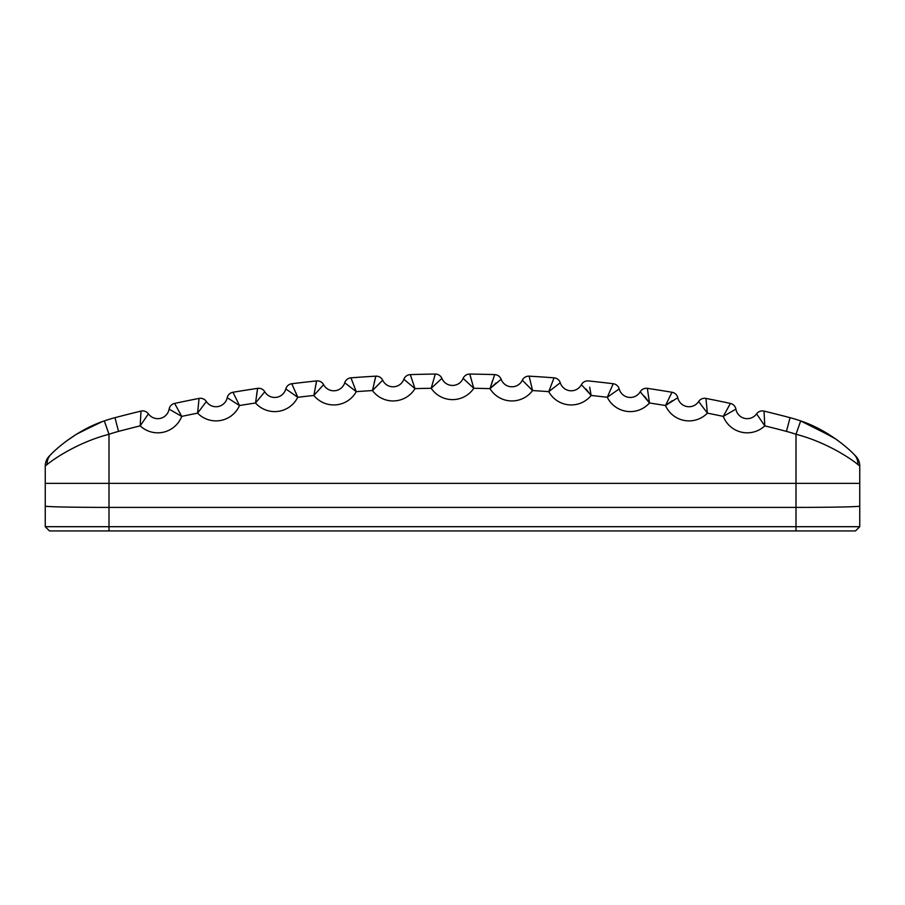<?xml version="1.0" encoding="UTF-8"?>
<svg xmlns="http://www.w3.org/2000/svg" width="905" height="905" viewBox="0 0 905 905"><rect width="100%" height="100%" fill="white"/><g stroke="black" fill="none" stroke-linecap="round" stroke-linejoin="round"><path stroke-width="1.36" d="M108.996 530.941L108.996 507.4L796.004 507.4L796.004 526.699L45.25 526.699L49.504 530.941L855.497 530.941L859.75 526.699L796.004 526.699L796.004 530.941M855.497 530.941L859.75 526.699L855.497 530.941M856.571 526.699L859.75 526.699L859.75 483.361L859.75 506.087A63.746 1.312 0 0 1 796.004 507.4L796.004 483.361L859.75 483.361L859.75 465.985A14.163 14.163 0 0 0 855.598 455.973L854.116 454.491A14.163 13.36 135 0 1 857.85 464.503L859.75 465.985A14.163 14.163 0 0 0 855.598 455.973A14.163 14.163 0 0 1 859.75 465.985M49.504 530.941L45.25 526.699L49.504 530.941M854.116 454.491C847.476 447.353 826.186 429.309 800.676 420.927L796.004 434.298L796.004 483.361L45.25 483.361L45.25 465.985L45.25 526.699M140.988 411.096A7.082 7.082 0 0 1 148.409 413.856A7.082 7.082 0 0 0 140.988 411.096A1324.524 1324.524 0 0 0 114.946 417.68L118.555 431.38A1310.361 1310.361 0 0 1 140.196 425.87L140.988 411.096L140.196 425.87A25.679 25.679 0 0 0 181.724 416.391L169.099 409.128A7.082 7.082 0 0 1 174.597 403.426A7.082 7.082 0 0 0 169.099 409.128L181.724 416.391L175.027 404.15M181.724 416.391A1310.361 1310.361 0 0 1 197.607 413.144A25.679 25.679 0 0 0 239.508 405.531L227.234 397.714L239.508 405.531L232.97 392.261A7.082 7.082 0 0 0 227.234 397.714A11.505 11.505 0 0 1 206.351 401.503A7.082 7.082 0 0 0 199.055 398.415L197.607 413.144L206.351 401.503A7.082 7.082 0 0 0 199.055 398.415A1324.524 1324.524 0 0 0 174.597 403.426M256.613 394.659L257.642 388.358A7.082 7.082 0 0 1 264.78 391.763A7.082 7.082 0 0 0 257.642 388.358L255.527 402.997L264.78 391.763L255.527 402.997A25.679 25.679 0 0 0 297.734 397.284L291.795 383.731A7.082 7.082 0 0 0 285.822 388.924L297.734 397.284L285.822 388.924A7.082 7.082 0 0 1 291.795 383.731A1324.524 1324.524 0 0 1 316.614 380.926L313.843 395.462L323.594 384.659A7.082 7.082 0 0 0 316.614 380.926A7.082 7.082 0 0 1 323.594 384.659A11.505 11.505 0 0 0 344.737 382.758L356.265 391.65L350.948 377.838A7.082 7.082 0 0 0 344.737 382.758A7.082 7.082 0 0 1 350.948 377.838L356.265 391.65L344.737 382.758M374.274 382.351L375.858 376.163A7.082 7.082 0 0 1 382.668 380.202A7.082 7.082 0 0 0 375.858 376.163L372.441 390.553L382.668 380.202L372.441 390.553A25.679 25.679 0 0 0 414.999 388.641L410.293 374.613A7.082 7.082 0 0 0 403.879 379.252L414.999 388.641A1310.361 1310.361 0 0 1 431.199 388.279L441.889 378.392A7.082 7.082 0 0 0 435.26 374.059L431.199 388.279L435.26 374.059A7.082 7.082 0 0 1 441.889 378.392A11.505 11.505 0 0 0 463.111 378.392L473.801 388.279L469.74 374.059A7.082 7.082 0 0 0 463.111 378.392A7.082 7.082 0 0 1 469.74 374.059L470.939 377.905M469.74 374.059A1324.524 1324.524 0 0 1 494.707 374.613A7.082 7.082 0 0 1 501.121 379.252A7.082 7.082 0 0 0 494.707 374.613L490.001 388.641L501.121 379.252A11.505 11.505 0 0 0 522.332 380.202L532.559 390.553L529.142 376.163A7.082 7.082 0 0 0 522.332 380.202A7.082 7.082 0 0 1 529.142 376.163A1324.524 1324.524 0 0 1 554.052 377.838L548.735 391.65L560.263 382.758A7.082 7.082 0 0 0 554.052 377.838A7.082 7.082 0 0 1 560.263 382.758L548.735 391.65L554.052 377.838M560.263 382.758A11.505 11.505 0 0 0 581.406 384.659A7.082 7.082 0 0 1 588.386 380.926A7.082 7.082 0 0 0 581.406 384.659L591.157 395.462L589.698 387.182M588.386 380.926A1324.524 1324.524 0 0 1 613.205 383.731A7.082 7.082 0 0 1 619.178 388.924A7.082 7.082 0 0 0 613.205 383.731L607.266 397.284L619.178 388.924L607.266 397.284A25.679 25.679 0 0 0 649.473 402.997L647.358 388.358A7.082 7.082 0 0 0 640.22 391.763L649.473 402.997A1310.361 1310.361 0 0 1 665.492 405.531L677.766 397.714A7.082 7.082 0 0 0 672.03 392.261L665.492 405.531A25.679 25.679 0 0 0 707.393 413.144L705.945 398.415A7.082 7.082 0 0 0 698.649 401.503L707.393 413.144L698.649 401.503A7.082 7.082 0 0 1 705.945 398.415L706.058 399.252M707.393 413.144A1310.361 1310.361 0 0 1 723.276 416.391A25.679 25.679 0 0 0 764.804 425.87L756.591 413.856L764.804 425.87L764.012 411.096A7.082 7.082 0 0 0 756.591 413.856A11.505 11.505 0 0 1 735.901 409.128A7.082 7.082 0 0 0 730.403 403.426L723.276 416.391L735.901 409.128A7.082 7.082 0 0 0 730.403 403.426A1324.524 1324.524 0 0 0 705.945 398.415M756.591 413.856A7.082 7.082 0 0 1 764.012 411.096A1324.524 1324.524 0 0 1 790.054 417.68L786.377 416.719M724.226 414.569L730.403 403.426M669.1 397.94L672.03 392.261A7.082 7.082 0 0 1 677.766 397.714A11.505 11.505 0 0 0 698.649 401.503A11.505 11.505 0 0 1 677.766 397.714M672.257 400.689L665.548 405.485M640.22 391.763A11.505 11.505 0 0 1 619.178 388.924A11.505 11.505 0 0 0 640.22 391.763A7.082 7.082 0 0 1 647.358 388.358L649.473 402.997M649.428 402.917L644.541 396.3M591.112 395.394L585.92 388.992M473.292 386.333L473.801 388.279A1310.361 1310.361 0 0 1 490.001 388.641A25.679 25.679 0 0 0 532.559 390.553L522.332 380.202A11.505 11.505 0 0 1 501.121 379.252M490.001 388.641L492.558 380.632M496.064 382.928L490.42 388.211M431.199 388.279A25.679 25.679 0 0 0 473.801 388.279L463.111 378.392A11.505 11.505 0 0 1 441.889 378.392M382.668 380.202A11.505 11.505 0 0 0 403.879 379.252A7.082 7.082 0 0 1 410.293 374.613L414.999 388.641M313.888 395.406L316.252 382.544M316.433 381.752L316.614 380.926M295.743 392.465L297.089 395.7M227.234 397.714A7.082 7.082 0 0 1 232.97 392.261L233.377 393.008M179.891 412.872L180.242 413.54M140.196 425.87L148.409 413.856A11.505 11.505 0 0 0 169.099 409.128M120.195 416.311L114.946 417.68A141.655 141.655 0 0 0 104.324 420.927L108.996 434.298A127.492 127.492 0 0 1 118.555 431.38M104.324 420.927C78.826 429.309 57.513 447.387 50.884 454.491A14.163 13.36 45 0 0 47.151 464.503C54.82 458.111 79.493 441.844 108.996 434.298L108.996 507.4A63.746 1.312 180 0 1 45.25 506.087M50.884 454.491L49.402 455.973A14.163 14.163 0 0 0 45.25 465.985L47.151 464.503M49.402 455.973A14.163 14.163 0 0 0 45.25 465.985A14.163 14.163 0 0 1 49.402 455.973M764.804 425.87A1310.361 1310.361 0 0 1 786.445 431.38L790.054 417.68A141.655 141.655 0 0 1 800.676 420.927L833.234 437.273M786.445 431.38A127.492 127.492 0 0 1 796.004 434.298C825.518 441.844 850.157 458.088 857.85 464.503M672.03 392.261A1324.524 1324.524 0 0 0 647.358 388.358M435.26 374.059A1324.524 1324.524 0 0 0 410.293 374.613M375.858 376.163A1324.524 1324.524 0 0 0 350.948 377.838M285.822 388.924A11.505 11.505 0 0 1 264.78 391.763M257.642 388.358A1324.524 1324.524 0 0 0 232.97 392.261M114.946 417.68L113.453 418.076M101.869 421.809L77.83 433.382M75.375 434.898L67.603 440.181M66.054 441.335L76.348 434.287L99.584 422.68M135.32 412.476L132.424 413.2M130.965 413.562L123.691 415.406M791.309 418.019L792.961 418.472M835.315 438.699L838.539 441.018M835.666 438.948L807.362 423.461M772.361 413.144L770.008 412.567M777.87 414.524L786.569 416.764M532.559 390.553A1310.361 1310.361 0 0 1 548.735 391.65A25.679 25.679 0 0 0 591.157 395.462A1310.361 1310.361 0 0 1 607.266 397.284M297.734 397.284A1310.361 1310.361 0 0 1 313.843 395.462A25.679 25.679 0 0 0 356.265 391.65A1310.361 1310.361 0 0 1 372.441 390.553M239.508 405.531A1310.361 1310.361 0 0 1 255.527 402.997"/></g></svg>
